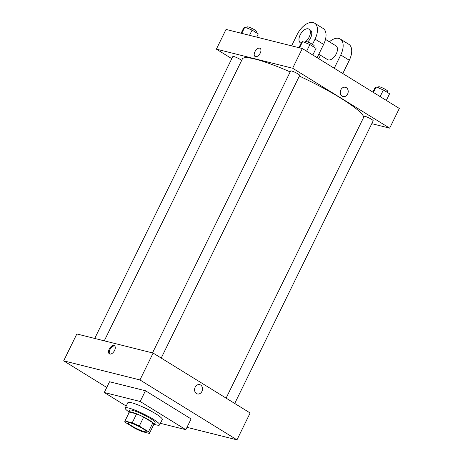 <?xml version="1.0" encoding="UTF-8"?>
<svg xmlns="http://www.w3.org/2000/svg" width="463" height="463" viewBox="0 0 463 463"><rect width="100%" height="100%" fill="white"/><g stroke="black" fill="none" stroke-linecap="round" stroke-linejoin="round"><path stroke-width="0.69" d="M130.028 422.812A10.082 1.458 26.1 0 1 140.428 427.268A10.082 1.458 26.1 0 1 146.21 431.649A10.082 1.458 26.1 0 1 136.516 428.524A10.082 1.458 26.1 0 1 128.106 422.783A10.082 1.458 26.1 0 1 130.028 422.812M125.826 422.69L135.034 428.373A13.734 1.985 26.1 0 0 142.1 431.597L149.341 433.409A13.734 1.985 26.1 0 0 149.491 433.258A13.734 1.985 26.1 0 0 148.49 431.742L139.288 426.058A13.734 1.985 26.1 0 0 132.215 422.835L124.981 421.023A13.734 1.985 26.1 0 0 124.825 421.174A13.734 1.985 26.1 0 0 125.826 422.69M148.49 431.742L152.877 422.788L143.675 417.105L139.288 426.058M132.215 422.835L136.602 413.881L129.368 412.07L124.981 421.023M136.602 413.881A13.734 1.985 26.1 0 1 143.675 417.105M152.877 422.788A13.734 1.985 26.1 0 1 153.878 424.299L149.491 433.258M124.825 421.174L129.218 412.22A13.734 1.985 26.1 0 1 129.368 412.07M153.675 424.721A14.11 2.043 -153.9 0 0 154.22 424.467A14.11 2.043 -153.9 0 0 149.399 420.225A14.11 2.043 -153.9 0 0 136.406 413.731A14.11 2.043 -153.9 0 0 128.876 412.053A14.11 2.043 -153.9 0 0 129.009 412.643M128.876 412.053L129.75 410.259A14.11 2.043 26.1 0 1 132.435 410.299A14.11 2.043 26.1 0 1 150.278 418.436A14.11 2.043 26.1 0 1 155.099 422.678L154.22 424.467M128.928 411.943A19.151 2.766 26.1 0 1 125.224 408.042A19.151 2.766 26.1 0 1 128.87 408.1A19.151 2.766 26.1 0 1 148.635 416.561A19.151 2.766 26.1 0 1 159.625 424.895A19.151 2.766 26.1 0 1 154.272 424.357M125.224 408.042L127.857 402.671A19.151 2.766 26.1 0 1 131.504 402.723A19.151 2.766 26.1 0 1 151.268 411.19A19.151 2.766 26.1 0 1 162.258 419.519L159.625 424.895M126.208 406.045L104.279 392.502L140.173 401.49L185.837 429.687L160.395 423.315M185.837 429.687L191.097 418.934L145.44 390.743L109.546 381.755L104.279 392.502M186.983 427.337L236.975 439.85L139.948 379.938L63.674 360.845L106.756 387.45M197.388 393.938A4.786 3.924 104.1 0 0 202.181 390.83A4.786 3.924 104.1 0 0 200.635 385.037A4.786 3.924 -75.9 0 1 202.181 390.83A4.786 3.924 -75.9 0 1 197.388 393.938A4.786 3.924 -75.9 0 1 194.749 388.341A4.786 3.924 -75.9 0 1 199.715 384.649A4.786 3.924 -75.9 0 1 200.635 385.037A4.786 3.924 104.1 0 0 199.715 384.649M236.975 439.85L250.136 412.979L153.114 353.066L139.948 379.938M153.114 353.066L76.841 333.973L63.674 360.845M114.569 350.456A4.786 2.656 121.7 0 1 109.39 353.865A4.786 2.656 121.7 0 1 109.644 348.396A4.786 2.656 121.7 0 1 114.419 345.716A4.786 2.656 121.7 0 1 114.569 350.456M145.44 390.743L140.173 401.49M114.749 345.988A4.786 2.656 -58.3 0 0 110.362 348.836A4.786 2.656 -58.3 0 0 109.777 354.033M299.358 76.071A67.534 9.764 26.1 0 1 340.6 98.052A67.534 9.764 26.1 0 1 363.762 117.145M104.273 340.837L242.375 58.934A67.534 9.764 26.1 0 1 255.223 59.131A67.534 9.764 26.1 0 1 290.174 71.915M241.628 60.462A5.041 0.729 -153.9 0 0 240.175 59.42A5.041 0.729 -153.9 0 0 235.534 57.099A5.041 0.729 -153.9 0 0 232.848 56.498L94.724 338.447M226.106 398.139L364.15 116.358A5.041 0.729 26.1 0 1 365.104 116.375A5.041 0.729 26.1 0 1 370.307 118.603A5.041 0.729 26.1 0 1 373.201 120.791L234.724 403.458M152.512 352.916L290.637 70.966A5.041 0.729 26.1 0 1 291.597 70.984A5.041 0.729 26.1 0 1 297.969 73.889A5.041 0.729 26.1 0 1 299.688 75.4L161.211 358.067M302.304 48.534L399.326 108.446L389.672 128.153L371.789 123.673L389.672 128.153L292.651 68.24L216.371 49.142L231.789 58.662L216.371 49.142L226.025 29.435L302.304 48.534L292.651 68.24L216.371 49.142M256.699 37.115L258.273 33.909L252.092 30.095L244.8 27.138L243.683 27.988L241.119 33.214M252.092 30.095L249.534 35.321M244.8 27.138L241.744 33.371M246.831 27.959L247.329 26.941A5.041 0.729 26.1 0 1 248.29 26.958A5.041 0.729 26.1 0 1 253.487 29.186A5.041 0.729 26.1 0 1 256.38 31.374L255.865 32.427M312.809 55.022L316.061 48.378L309.886 44.564L302.588 41.601L301.471 42.457L298.913 47.683M309.886 44.564L306.628 51.208M302.588 41.601L299.532 47.839M304.619 42.428L305.117 41.41A5.041 0.729 26.1 0 1 306.078 41.427A5.041 0.729 26.1 0 1 311.281 43.649A5.041 0.729 26.1 0 1 314.169 45.843L313.654 46.896M386.316 100.413L389.568 93.769L383.393 89.955L376.095 86.998L374.978 87.848L372.889 92.12M383.393 89.955L380.14 96.599M376.095 86.998L373.427 92.45M378.126 87.82L378.63 86.801A5.041 0.729 26.1 0 1 379.585 86.818A5.041 0.729 26.1 0 1 384.788 89.046A5.041 0.729 26.1 0 1 387.681 91.234L387.166 92.287M260.102 48.349A4.786 2.656 -58.3 0 0 255.321 51.028A4.786 2.656 -58.3 0 0 255.067 56.498A4.786 2.656 121.7 0 1 255.321 51.023A4.786 2.656 121.7 0 1 260.102 48.349A4.786 2.656 121.7 0 1 260.247 53.089A4.786 2.656 121.7 0 1 255.067 56.498M343.071 96.57A4.786 3.924 104.1 0 0 347.858 93.462A4.786 3.924 104.1 0 0 346.318 87.669A4.786 3.924 -75.9 0 1 347.858 93.462A4.786 3.924 -75.9 0 1 343.071 96.57A4.786 3.924 -75.9 0 1 340.427 90.974A4.786 3.924 -75.9 0 1 345.398 87.281A4.786 3.924 -75.9 0 1 346.318 87.669A4.786 3.924 104.1 0 0 345.392 87.281M389.672 128.153L292.651 68.24M317.114 57.684L323.62 44.407A16.13 8.953 -58.3 0 0 323.122 28.434L314.562 23.15A16.13 8.953 121.7 0 1 315.06 39.118L312.496 44.355M325.477 39.372L336.005 45.872A8.062 4.474 121.7 0 1 335.577 55.085A8.062 4.474 121.7 0 1 327.532 59.594L318.816 54.212M320.471 55.23L318.77 58.703M329.407 41.797A16.13 8.953 121.7 0 1 340.241 39.008A16.13 8.953 121.7 0 1 340.745 54.975L334.24 68.252M301.129 43.152A8.062 4.474 121.7 0 1 300.423 42.851A8.062 4.474 121.7 0 1 300.499 34.245A8.062 4.474 121.7 0 1 308.167 28.828A8.062 4.474 121.7 0 1 308.896 29.128L310.326 30.014A8.062 4.474 121.7 0 1 307.687 41.959M291.609 45.854L297.113 34.627A16.13 8.953 121.7 0 1 314.562 23.15M308.896 29.128A8.062 4.474 121.7 0 1 305.921 41.386M340.241 39.008L348.801 44.298A16.13 8.953 121.7 0 1 349.305 60.265L342.799 73.542M323.62 44.407L315.06 39.118M349.305 60.265L340.745 54.975M300.423 42.851L301.077 43.256"/></g></svg>
